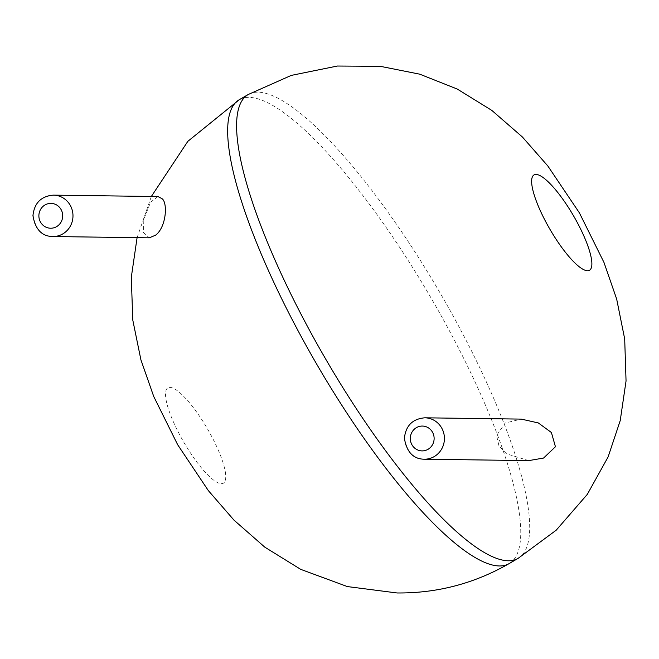 <?xml version="1.0" encoding="UTF-8"?>
<svg xmlns="http://www.w3.org/2000/svg" width="659" height="659" viewBox="0 0 659 659"><rect width="100%" height="100%" fill="white"/><g stroke="black" fill="none" stroke-linecap="round" stroke-linejoin="round"><path stroke-width="0.49" stroke-dasharray="3.29 2.47" d="M157.896 196.547L150.557 202.222L143.835 219.241L143.448 232.594L149.288 237.833M528.782 460.608L506.532 453.837L498.929 445.756L496.589 435.475L505.173 423.012L521.277 419.108M509.119 563.602A268.337 66.065 59.8 0 0 431.324 298.436A268.337 66.065 59.8 0 0 239.308 99.69M518.048 558.412A268.337 66.065 59.8 0 0 440.253 293.239A268.337 66.065 59.8 0 0 248.237 94.501M221.333 483.69A55.167 13.584 59.8 0 0 196.324 411.62A55.167 13.584 59.8 0 0 169.19 411.249A55.167 13.584 59.8 0 0 221.333 483.69M52.86 236.532A20.701 19.844 90.8 0 1 33.288 215.567A20.701 19.844 90.8 0 1 53.412 195.138M424.297 459.208A20.701 19.844 90.8 0 1 404.725 438.243A20.701 19.844 90.8 0 1 424.849 417.806M137.088 237.668L151.356 196.456"/><path stroke-width="0.99" d="M161.834 198.548L157.896 196.547L53.412 195.138A20.701 19.844 90.8 0 1 72.383 210.756A20.701 19.844 90.8 0 1 62.786 233.912A20.701 19.844 90.8 0 1 52.86 236.532L149.288 237.833L155.606 235.164C166.62 226.861 167.798 202.016 161.834 198.548M424.849 417.806L521.277 419.108L538.321 422.938L551.41 432.51L555.438 446.753L543.56 458.054L528.782 460.608L424.297 459.208C413.374 459.101 406.735 452.132 404.387 438.309C405.746 425.681 412.567 418.852 424.849 417.806A20.701 19.844 90.8 0 1 443.82 433.424A20.701 19.844 90.8 0 1 434.223 456.58A20.701 19.844 90.8 0 1 424.297 459.208M248.237 94.501L239.308 99.69A268.337 66.065 59.8 0 0 307.374 347.787A268.337 66.065 59.8 0 0 499.324 565.966A268.337 66.065 59.8 0 0 509.119 563.602L518.048 558.412L556.204 530.198L587.301 494.382L608.109 456.942L620.234 420.566L626.05 380.968L624.691 338.973L616.667 299.054L603.957 262.397L579.368 212.824L547.827 165.969L522.381 136.973L491.828 110.407L457.239 89.047L419.725 74.17L380.235 66.312L337.367 66.032L291.262 75.398L248.237 94.501A268.337 66.065 59.8 0 0 316.304 342.589A268.337 66.065 59.8 0 0 508.254 560.776A268.337 66.065 59.8 0 0 518.048 558.412M587.466 270.75A55.167 13.584 59.8 0 0 562.448 198.68A55.167 13.584 59.8 0 0 535.314 198.318A55.167 13.584 59.8 0 0 587.466 270.75M56.575 226.655A12.422 11.911 90.8 0 1 38.881 215.625A12.422 11.911 90.8 0 1 56.905 205.138A12.422 11.911 90.8 0 1 56.575 226.655M428.012 449.323A12.422 11.911 90.8 0 1 410.31 438.293A12.422 11.911 90.8 0 1 428.334 427.815A12.422 11.911 90.8 0 1 428.012 449.323M137.088 237.668L131.298 277.291L132.78 320.027L140.919 359.88L153.72 396.471L177.658 444.71L208.351 490.617L233.978 520.124L264.811 547.159L300.669 569.335L347.342 586.568L397.072 592.968C437.049 593.331 474.398 583.544 509.119 563.602M151.356 196.456L187.848 141.323L239.308 99.69M52.86 236.532C41.937 236.424 35.306 229.464 32.95 215.641C34.309 203.013 41.13 196.176 53.412 195.138"/></g></svg>
